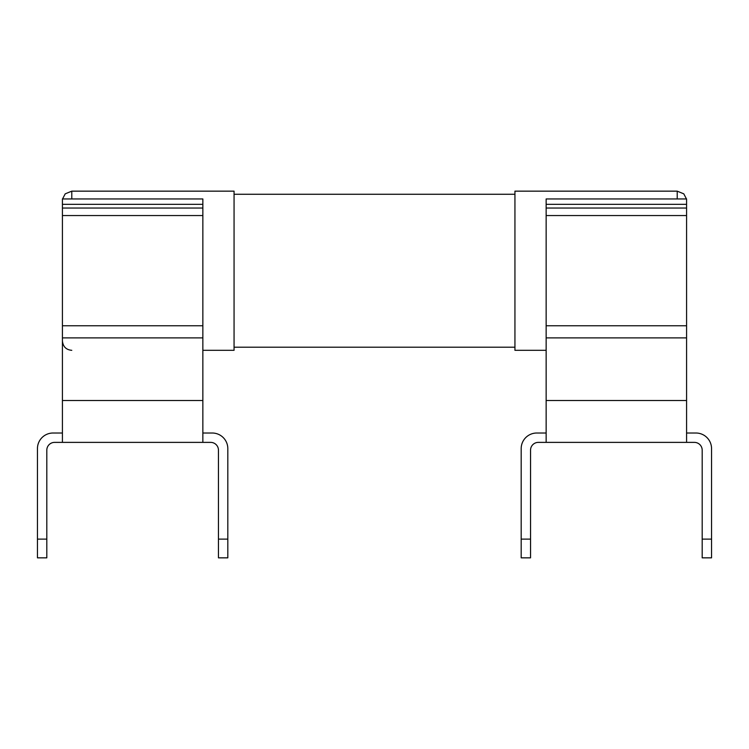 <?xml version="1.0" encoding="UTF-8"?>
<svg xmlns="http://www.w3.org/2000/svg" width="749" height="749" viewBox="0 0 749 749"><rect width="100%" height="100%" fill="white"/><g stroke="black" fill="none" stroke-linecap="round" stroke-linejoin="round"><path stroke-width="1.12" d="M686.58 400.5L546.143 400.5L546.143 442.378L686.58 442.378L686.58 204.327L546.143 204.327L546.143 198.953L686.58 198.953L686.58 204.327M546.143 400.5L546.143 204.327M546.143 442.378L538.344 442.378A7.799 7.799 0 0 0 530.545 450.177L530.545 557.846L521.182 557.846L521.182 448.623A15.607 15.607 0 0 1 536.78 433.016L546.143 433.016M686.58 442.378L694.389 442.378A7.799 7.799 0 0 1 702.188 450.177L702.188 539.121L711.55 539.121L711.55 448.623A15.607 15.607 0 0 0 695.943 433.016L686.58 433.016M711.55 539.121L711.55 557.846L702.188 557.846L702.188 539.121M202.857 350.317L234.062 350.317L234.062 191.154L71.782 191.154L65.21 193.841L62.551 198.953M546.143 350.317L514.938 350.317L514.938 191.154L677.218 191.154L683.79 193.841L686.449 198.953M202.857 400.5L62.42 400.5L62.42 442.378L202.857 442.378L202.857 204.327L62.42 204.327L62.42 198.953L202.857 198.953L202.857 204.327M62.42 400.5L62.42 204.327M62.42 442.378L54.611 442.378A7.799 7.799 0 0 0 46.812 450.177L46.812 557.846L37.45 557.846L37.45 448.623A15.607 15.607 0 0 1 53.057 433.016L62.42 433.016M202.857 442.378L210.656 442.378A7.799 7.799 0 0 1 218.455 450.177L218.455 539.121L227.818 539.121L227.818 448.623A15.607 15.607 0 0 0 212.22 433.016L202.857 433.016M227.818 539.121L227.818 557.846L218.455 557.846L218.455 539.121M686.58 325.759L546.143 325.759M686.58 208.035L546.143 208.035M686.58 215.553L546.143 215.553M686.58 337.893L546.143 337.893M521.182 539.121L530.545 539.121M71.782 198.953L71.782 191.154M677.218 198.953L677.218 191.154M202.857 325.759L62.42 325.759M202.857 208.035L62.42 208.035M202.857 215.553L62.42 215.553M202.857 337.893L62.42 337.893M37.45 539.121L46.812 539.121M71.782 350.317C66.146 349.811 63.028 346.693 62.42 340.954M234.062 194.272L514.938 194.272M234.062 347.19L514.938 347.19"/></g></svg>
